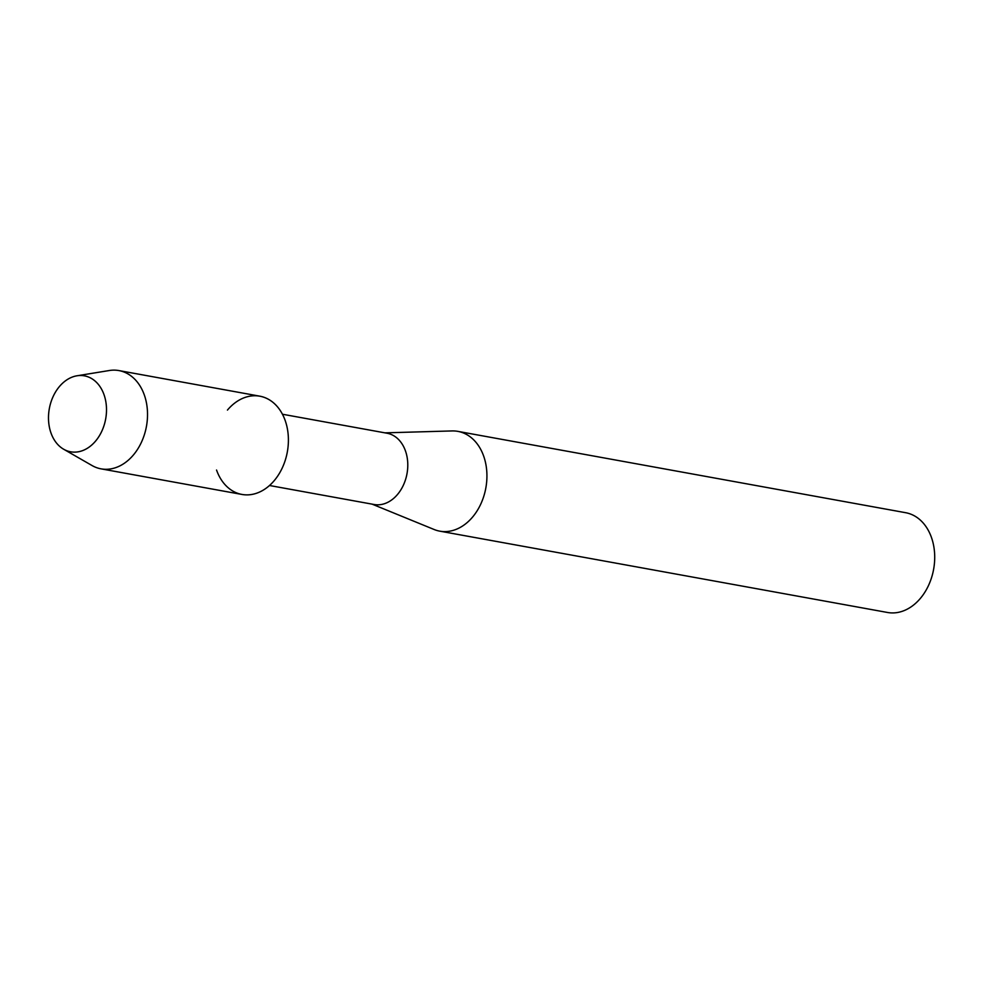 <?xml version="1.0" encoding="UTF-8"?>
<svg xmlns="http://www.w3.org/2000/svg" width="983" height="983" viewBox="0 0 983 983"><rect width="100%" height="100%" fill="white"/><g stroke="black" fill="none" stroke-linecap="round" stroke-linejoin="round"><path stroke-width="1.47" d="M49.15 425.86A38.595 28.642 -79.7 0 0 83.653 450.189A38.595 28.642 -79.7 0 0 105.845 401.764A38.595 28.642 -79.7 0 0 71.341 377.435A38.595 28.642 -79.7 0 0 49.15 425.86A38.595 28.642 -79.7 0 0 63.649 449.231A38.595 28.642 -79.7 0 0 94.909 441.871A38.595 28.642 -79.7 0 0 105.845 401.764A38.595 28.642 -79.7 0 0 76.993 375.789A38.595 28.642 -79.7 0 0 49.15 425.86M216.543 470.034A49.936 37.059 -79.7 0 0 262.498 490.554A49.936 37.059 -79.7 0 0 287.552 429.718A49.936 37.059 -79.7 0 0 227.442 410.083M269.502 485.504L374.093 504.5A36.224 26.873 -79.7 0 0 407.171 457.562A36.224 26.873 -79.7 0 0 387.044 433.233L282.453 414.236M372.041 504.119L434.142 529.505A50.711 37.624 -79.7 0 0 439.77 531.152A50.711 37.624 -79.7 0 0 486.069 465.438A50.711 37.624 -79.7 0 0 457.894 431.377A50.711 37.624 -79.7 0 0 452.045 430.935L384.98 432.852M439.77 531.152L887.551 612.483A50.711 37.624 -79.7 0 0 933.85 546.769A50.711 37.624 -79.7 0 0 905.675 512.708L457.894 431.377M63.649 449.231L92.07 465.549A49.936 37.059 -79.7 0 0 101.065 468.854A49.936 37.059 -79.7 0 0 146.676 404.136A49.936 37.059 -79.7 0 0 118.918 370.579A49.936 37.059 -79.7 0 0 109.334 370.517L76.993 375.789M101.065 468.854L241.953 494.449A49.936 37.059 -79.7 0 0 287.552 429.718A49.936 37.059 -79.7 0 0 259.807 396.174L118.918 370.579"/></g></svg>
